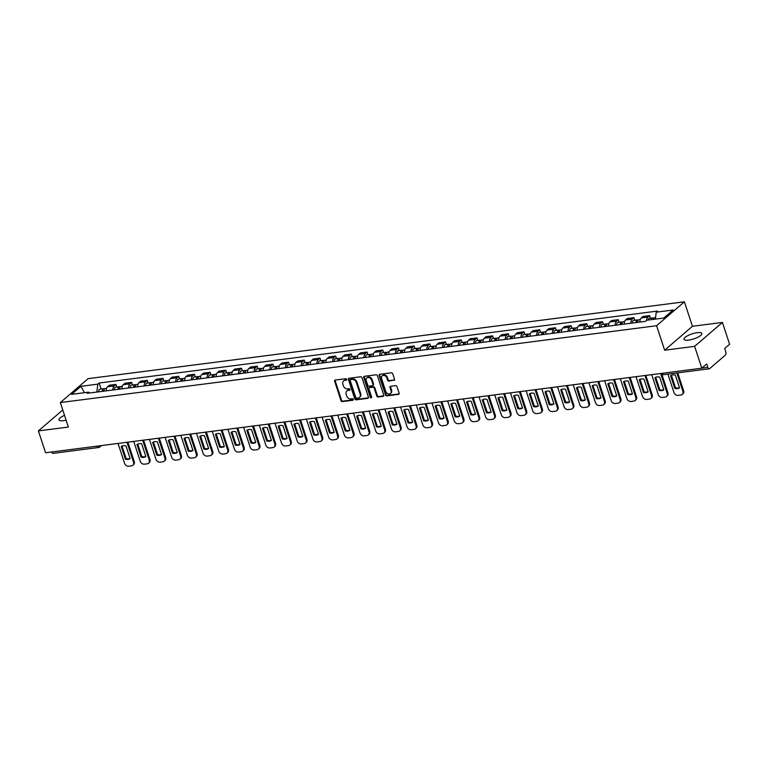 <?xml version="1.0" encoding="UTF-8"?>
<svg xmlns="http://www.w3.org/2000/svg" width="768" height="768" viewBox="0 0 768 768"><rect width="100%" height="100%" fill="white"/><g stroke="black" fill="none" stroke-linecap="round" stroke-linejoin="round"><path stroke-width="1.15" d="M346.685 379.363A0.826 0.653 -130.7 0 0 345.744 378.701L335.251 380.054A1.181 0.941 -130.7 0 0 334.618 381.254L341.002 400.656A1.181 0.941 -130.7 0 0 342.336 401.606L352.829 400.262A0.826 0.653 -130.7 0 0 352.339 398.746L350.976 398.928A3.782 3.005 -130.7 0 1 346.685 395.885L346.157 394.262A3.782 3.005 -130.7 0 1 346.848 390.989A3.782 3.005 -130.7 0 1 348.182 390.413L349.536 390.23A0.826 0.653 -130.7 0 0 349.037 388.723L347.683 388.896A3.782 3.005 -130.7 0 1 343.392 385.862L342.854 384.24A3.782 3.005 -130.7 0 1 343.546 380.966A3.782 3.005 -130.7 0 1 344.88 380.381L346.243 380.208A0.826 0.653 -130.7 0 0 346.685 379.363M697.258 332.659A9.398 2.65 -18.2 0 0 688.013 335.539A9.398 2.65 -18.2 0 0 684 339.331A9.398 2.65 -18.2 0 0 688.589 340.128A9.398 2.65 -18.2 0 0 697.834 337.248A9.398 2.65 -18.2 0 0 701.846 333.456A9.398 2.65 -18.2 0 0 697.258 332.659M64.541 415.373A9.398 2.65 -18.2 0 0 58.963 419.875A9.398 2.65 -18.2 0 0 63.552 420.672A9.398 2.65 -18.2 0 0 66.125 420.192M393.898 380.419A1.181 0.941 -130.7 0 0 394.531 379.21L392.736 373.766A1.181 0.941 -130.7 0 0 391.402 372.816L379.747 374.323A1.181 0.941 -130.7 0 0 379.114 375.523L385.488 394.925A1.181 0.941 -130.7 0 0 386.832 395.875L398.486 394.378A1.181 0.941 -130.7 0 0 399.12 393.168L396.96 386.592A1.181 0.941 -130.7 0 0 395.616 385.642L390.624 386.285A1.181 0.941 -130.7 0 0 389.99 387.494L391.066 390.749A3.168 2.506 -130.7 0 1 390.49 393.494A3.168 2.506 -130.7 0 1 385.786 391.43L381.581 378.662A3.168 2.506 -130.7 0 1 382.157 375.926A3.168 2.506 -130.7 0 1 386.87 377.981L387.562 380.112A1.181 0.941 -130.7 0 0 388.906 381.062L394.454 379.939A1.181 0.941 -130.7 0 0 394.531 379.92M656.592 325.728L664.637 350.218L694.627 346.349L701.808 368.198L45.581 452.774L38.4 430.915L68.381 427.056L60.336 402.566L656.592 325.728L684.384 301.795L88.128 378.634L60.336 402.566M362.026 377.722A1.181 0.941 -130.7 0 0 360.682 376.771L349.027 378.278A1.181 0.941 -130.7 0 0 348.394 379.478L354.778 398.88A1.181 0.941 -130.7 0 0 356.112 399.83L367.766 398.333A1.181 0.941 -130.7 0 0 368.4 397.133L362.026 377.722M364.387 376.301L376.042 374.794A1.181 0.941 -130.7 0 1 377.386 375.744L383.76 395.146A1.181 0.941 -130.7 0 1 383.126 396.355L378.144 396.998A1.181 0.941 -130.7 0 1 376.8 396.048L374.208 388.176A1.181 0.941 -130.7 0 0 372.874 387.226L369.562 387.658A1.181 0.941 -130.7 0 0 368.928 388.858L371.616 397.046A0.826 0.653 -130.7 0 1 370.234 397.229L363.754 377.501A1.181 0.941 -130.7 0 1 364.387 376.301M694.627 346.349L722.419 322.426L729.6 344.275L724.685 348.509L725.798 351.917A2.41 1.296 82.7 0 1 725.414 355.066L709.68 368.611A2.41 1.296 82.7 0 1 709.267 368.803L663.686 374.678A2.41 1.296 -97.3 0 1 662.285 373.296M722.419 322.426L692.429 326.285L684.384 301.795M701.808 368.198L706.723 363.965L707.846 367.373A2.41 1.296 82.7 0 0 709.267 368.803M101.472 445.565L99.888 446.938A2.41 1.91 -130.7 0 1 99.034 447.302A2.41 1.296 -97.3 0 1 98.621 447.494L53.04 453.37A2.41 1.296 -97.3 0 1 51.638 451.987M62.755 409.949L38.4 430.915M112.848 390A5.539 2.986 -97.3 0 1 114.24 385.862L107.597 386.717A5.539 2.986 82.7 0 0 106.214 390.854M107.597 386.717L109.296 385.258L115.939 384.403L116.794 387.005M114.24 385.862L115.939 384.403M132.49 384.979L131.635 382.378L124.992 383.232L123.293 384.691A5.539 2.986 82.7 0 0 121.91 388.829M128.544 387.974A5.539 2.986 -97.3 0 1 129.936 383.837L131.635 382.378M148.186 382.963L147.331 380.352L140.688 381.206L138.989 382.675A5.539 2.986 82.7 0 0 137.606 386.813M144.24 385.949A5.539 2.986 -97.3 0 1 145.632 381.811L147.331 380.352M163.882 380.938L163.027 378.336L156.384 379.19L154.685 380.65A5.539 2.986 82.7 0 0 153.302 384.787M159.936 383.933A5.539 2.986 -97.3 0 1 161.328 379.795L163.027 378.336M179.578 378.912L178.723 376.31L172.08 377.165L170.381 378.624A5.539 2.986 82.7 0 0 168.998 382.762M175.642 381.907A5.539 2.986 -97.3 0 1 177.024 377.77L178.723 376.31M195.274 376.886L194.419 374.285L187.776 375.139L186.077 376.598A5.539 2.986 82.7 0 0 184.694 380.736M191.338 379.882A5.539 2.986 -97.3 0 1 192.72 375.744L194.419 374.285M210.97 374.87L210.115 372.269L203.472 373.123L201.773 374.582A5.539 2.986 82.7 0 0 200.39 378.72M207.034 377.866A5.539 2.986 -97.3 0 1 208.416 373.728L210.115 372.269M226.666 372.845L225.811 370.243L219.168 371.098L217.469 372.557A5.539 2.986 82.7 0 0 216.086 376.694M222.73 375.84A5.539 2.986 -97.3 0 1 224.112 371.702L225.811 370.243M242.362 370.819L241.507 368.218L234.864 369.072L233.165 370.531A5.539 2.986 82.7 0 0 231.782 374.669M238.426 373.814A5.539 2.986 -97.3 0 1 239.808 369.677L241.507 368.218M258.058 368.803L257.203 366.192L250.56 367.056L248.861 368.515A5.539 2.986 82.7 0 0 247.478 372.653M254.122 371.789A5.539 2.986 -97.3 0 1 255.504 367.651L257.203 366.192M273.754 366.778L272.899 364.176L266.256 365.03L264.566 366.49A5.539 2.986 82.7 0 0 263.174 370.627M269.818 369.773A5.539 2.986 -97.3 0 1 271.2 365.635L272.899 364.176M289.45 364.752L288.595 362.15L281.952 363.005L280.262 364.464A5.539 2.986 82.7 0 0 278.87 368.602M285.514 367.747A5.539 2.986 -97.3 0 1 286.896 363.61L288.595 362.15M305.146 362.726L304.291 360.125L297.648 360.979L295.958 362.438A5.539 2.986 82.7 0 0 294.566 366.586M301.21 365.722A5.539 2.986 -97.3 0 1 302.592 361.584L304.291 360.125M320.842 360.71L319.987 358.109L313.344 358.963L311.654 360.422A5.539 2.986 82.7 0 0 310.262 364.56M316.906 363.706A5.539 2.986 -97.3 0 1 318.288 359.568L319.987 358.109M336.538 358.685L335.683 356.083L329.04 356.938L327.35 358.397A5.539 2.986 82.7 0 0 325.958 362.534M332.602 361.68A5.539 2.986 -97.3 0 1 333.984 357.542L335.683 356.083M352.234 356.659L351.379 354.058L344.736 354.912L343.046 356.371A5.539 2.986 82.7 0 0 341.654 360.509M348.298 359.654A5.539 2.986 -97.3 0 1 349.68 355.517L351.379 354.058M367.93 354.643L367.075 352.032L360.432 352.896L358.742 354.355A5.539 2.986 82.7 0 0 357.35 358.493M363.994 357.638A5.539 2.986 -97.3 0 1 365.376 353.491L367.075 352.032M383.626 352.618L382.771 350.016L376.128 350.87L374.438 352.33A5.539 2.986 82.7 0 0 373.046 356.467M379.69 355.613A5.539 2.986 -97.3 0 1 381.072 351.475L382.771 350.016M399.322 350.592L398.467 347.99L391.824 348.845L390.134 350.304A5.539 2.986 82.7 0 0 388.742 354.442M395.386 353.587A5.539 2.986 -97.3 0 1 396.768 349.45L398.467 347.99M415.018 348.576L414.163 345.965L407.52 346.819L405.83 348.288A5.539 2.986 82.7 0 0 404.438 352.426M411.082 351.562A5.539 2.986 -97.3 0 1 412.464 347.424L414.163 345.965M430.714 346.55L429.859 343.949L423.216 344.803L421.526 346.262A5.539 2.986 82.7 0 0 420.134 350.4M426.778 349.546A5.539 2.986 -97.3 0 1 428.16 345.408L429.859 343.949M446.41 344.525L445.555 341.923L438.912 342.778L437.222 344.237A5.539 2.986 82.7 0 0 435.83 348.374M442.474 347.52A5.539 2.986 -97.3 0 1 443.866 343.382L445.555 341.923M462.106 342.499L461.251 339.898L454.608 340.752L452.918 342.211A5.539 2.986 82.7 0 0 451.526 346.349M458.17 345.494A5.539 2.986 -97.3 0 1 459.562 341.357L461.251 339.898M477.802 340.483L476.947 337.882L470.304 338.736L468.614 340.195A5.539 2.986 82.7 0 0 467.222 344.333M473.866 343.478A5.539 2.986 -97.3 0 1 475.258 339.341L476.947 337.882M493.498 338.458L492.643 335.856L486 336.71L484.31 338.17A5.539 2.986 82.7 0 0 482.918 342.307M489.562 341.453A5.539 2.986 -97.3 0 1 490.954 337.315L492.643 335.856M509.194 336.432L508.339 333.83L501.696 334.685L500.006 336.144A5.539 2.986 82.7 0 0 498.614 340.282M505.258 339.427A5.539 2.986 -97.3 0 1 506.65 335.29L508.339 333.83M524.89 334.416L524.035 331.805L517.392 332.669L515.702 334.128A5.539 2.986 82.7 0 0 514.31 338.266M520.954 337.402A5.539 2.986 -97.3 0 1 522.346 333.264L524.035 331.805M540.586 332.39L539.731 329.789L533.098 330.643L531.398 332.102A5.539 2.986 82.7 0 0 530.006 336.24M536.65 335.386A5.539 2.986 -97.3 0 1 538.042 331.248L539.731 329.789M556.282 330.365L555.427 327.763L548.794 328.618L547.094 330.077A5.539 2.986 82.7 0 0 545.702 334.214M552.346 333.36A5.539 2.986 -97.3 0 1 553.738 329.222L555.427 327.763M571.978 328.339L571.123 325.738L564.49 326.592L562.79 328.051A5.539 2.986 82.7 0 0 561.398 332.198M568.042 331.334A5.539 2.986 -97.3 0 1 569.434 327.197L571.123 325.738M587.674 326.323L586.819 323.722L580.186 324.576L578.486 326.035A5.539 2.986 82.7 0 0 577.094 330.173M583.738 329.318A5.539 2.986 -97.3 0 1 585.13 325.181L586.819 323.722M603.379 324.298L602.515 321.696L595.882 322.55L594.182 324.01A5.539 2.986 82.7 0 0 592.79 328.147M599.434 327.293A5.539 2.986 -97.3 0 1 600.826 323.155L602.515 321.696M619.075 322.272L618.211 319.67L611.578 320.525L609.878 321.984A5.539 2.986 82.7 0 0 608.486 326.122M615.13 325.267A5.539 2.986 -97.3 0 1 616.522 321.13L618.211 319.67M634.771 320.256L633.907 317.645L627.274 318.509L625.574 319.968A5.539 2.986 82.7 0 0 624.182 324.106M630.826 323.251A5.539 2.986 -97.3 0 1 632.218 319.104L633.907 317.645M650.467 318.23L649.603 315.629L642.97 316.483L641.27 317.942A5.539 2.986 82.7 0 0 639.878 322.08M646.55 320.515A5.539 2.986 -97.3 0 1 647.914 317.088L649.603 315.629M89.664 392.986L88.474 392.179L71.568 394.358L80.909 386.323L97.814 384.144L96.835 392.064M655.382 319.123L656.237 312.182L657.542 311.059L99.12 383.021L97.814 384.144M656.237 312.182L673.142 310.003L663.802 318.038L646.896 320.218L645.59 321.341L87.168 393.312L88.474 392.179M664.637 350.218L692.429 326.285M101.098 389.03L99.12 383.021M80.909 386.323L84.49 392.698M346.714 379.738L345.437 379.91A3.782 3.005 -130.7 0 0 344.102 380.486L343.546 380.966M346.848 390.989L347.395 390.509A3.782 3.005 -130.7 0 1 348.739 389.933L350.016 389.77M335.174 380.064A1.181 0.941 -130.7 0 0 335.174 380.784L341.549 400.186A1.181 0.941 -130.7 0 0 342.893 401.136L353.309 399.792M348.95 378.288A1.181 0.941 -130.7 0 0 348.95 379.008L355.334 398.41A1.181 0.941 -130.7 0 0 356.669 399.36L368.323 397.853A1.181 0.941 -130.7 0 0 368.4 397.843M350.611 379.651A0.826 0.653 -130.7 0 0 350.17 380.486L355.766 397.517A0.826 0.653 -130.7 0 0 356.707 398.189L358.138 398.006A3.782 3.005 -130.7 0 0 359.472 397.421A3.782 3.005 -130.7 0 0 360.163 394.147L356.333 382.502A3.782 3.005 -130.7 0 0 352.042 379.459L350.611 379.651L351.168 379.171A0.826 0.653 -130.7 0 0 350.707 379.565M359.472 397.421L360.029 396.941A3.782 3.005 -130.7 0 0 360.72 393.667L360.163 394.147M351.168 379.171L352.598 378.979A3.782 3.005 -130.7 0 1 356.89 382.022L360.72 393.667M369.139 387.84L369.696 387.36A1.181 0.941 -130.7 0 1 370.118 387.178L373.421 386.746A1.181 0.941 -130.7 0 1 374.765 387.696L377.357 395.568A1.181 0.941 -130.7 0 0 378.701 396.518L383.683 395.875A1.181 0.941 -130.7 0 0 383.76 395.866M364.31 376.31A1.181 0.941 -130.7 0 0 364.31 377.021L370.79 396.749A0.826 0.653 -130.7 0 0 371.654 397.421M371.53 380.016A3.168 2.506 -130.7 0 0 366.816 377.952A3.168 2.506 -130.7 0 0 366.24 380.698L367.718 385.19A1.181 0.941 -130.7 0 0 369.062 386.141L372.374 385.718A1.181 0.941 -130.7 0 0 373.008 384.509L371.53 380.016L372.086 379.536A3.168 2.506 -130.7 0 0 367.373 377.482L366.816 377.952M372.787 385.536L373.344 385.056A1.181 0.941 -130.7 0 0 373.565 384.038L373.008 384.509M372.086 379.536L373.565 384.038M382.157 375.926L382.714 375.446A3.168 2.506 -130.7 0 1 387.418 377.501L388.118 379.632A1.181 0.941 -130.7 0 0 389.462 380.582L394.454 379.939M390.49 393.494L391.046 393.014A3.168 2.506 -130.7 0 0 391.622 390.278L391.066 390.749M390.547 386.304A1.181 0.941 -130.7 0 0 390.547 387.014L391.622 390.278M379.661 374.333A1.181 0.941 -130.7 0 0 379.67 375.043L386.045 394.445A1.181 0.941 -130.7 0 0 387.389 395.395L399.043 393.898A1.181 0.941 -130.7 0 0 399.12 393.878M104.006 391.142A3.014 1.622 -97.3 0 1 105.274 388.493L106.598 388.32M121.248 446.506L125.434 459.226A7.526 5.971 -130.7 0 0 130.157 458.621L125.981 445.901A7.526 5.971 -130.7 0 0 121.248 446.506M118.042 443.434L124.57 463.296A3.619 2.87 -130.7 0 0 128.669 466.205L131.587 465.83A3.619 2.87 -130.7 0 0 132.864 465.274A3.619 2.87 -130.7 0 0 133.526 462.144L126.989 442.282M103.162 391.248A1.45 0.778 -97.3 0 1 103.766 390.259A1.45 0.778 -97.3 0 1 104.045 390.317M102.288 391.363A3.014 1.622 -97.3 0 1 103.565 388.714A3.014 1.622 -97.3 0 1 104.477 389.05M98.669 391.824A3.014 1.622 -97.3 0 1 99.936 389.174L103.565 388.714M122.035 446.083L126.154 458.602A7.526 5.971 -130.7 0 0 130.099 458.419M127.882 442.166L134.246 461.52A3.619 2.87 49.3 0 1 133.584 464.65L132.864 465.274M126.154 458.602L125.434 459.226M119.702 389.117A3.014 1.622 -97.3 0 1 120.97 386.467L122.294 386.294M136.944 444.48L141.13 457.2A7.526 5.971 -130.7 0 0 145.853 456.595L141.677 443.875A7.526 5.971 -130.7 0 0 136.944 444.48M133.738 441.408L140.266 461.27A3.619 2.87 -130.7 0 0 144.365 464.179L147.283 463.805A3.619 2.87 -130.7 0 0 148.56 463.248A3.619 2.87 -130.7 0 0 149.222 460.118L142.685 440.256M118.858 389.222A1.45 0.778 -97.3 0 1 119.462 388.243A1.45 0.778 -97.3 0 1 119.741 388.291M117.984 389.338A3.014 1.622 -97.3 0 1 119.261 386.688A3.014 1.622 -97.3 0 1 120.173 387.034M114.365 389.808A3.014 1.622 -97.3 0 1 115.632 387.149L119.261 386.688M137.731 444.058L141.85 456.586A7.526 5.971 -130.7 0 0 145.795 456.403M143.578 440.141L149.942 459.494A3.619 2.87 49.3 0 1 149.28 462.624L148.56 463.248M141.85 456.586L141.13 457.2M135.398 387.091A3.014 1.622 -97.3 0 1 136.666 384.442L137.99 384.269M152.64 442.464L156.826 455.184A7.526 5.971 -130.7 0 0 161.558 454.57L157.373 441.85A7.526 5.971 -130.7 0 0 152.64 442.464M149.434 439.392L155.962 459.254A3.619 2.87 -130.7 0 0 160.061 462.154L162.979 461.779A3.619 2.87 -130.7 0 0 164.256 461.222A3.619 2.87 -130.7 0 0 164.918 458.093L158.381 438.23M134.554 387.206A1.45 0.778 -97.3 0 1 135.158 386.218A1.45 0.778 -97.3 0 1 135.437 386.275M133.68 387.312A3.014 1.622 -97.3 0 1 134.957 384.662A3.014 1.622 -97.3 0 1 135.869 385.008M130.061 387.782A3.014 1.622 -97.3 0 1 131.328 385.133L134.957 384.662M153.427 442.032L157.546 454.56A7.526 5.971 -130.7 0 0 161.491 454.378M159.274 438.115L165.638 457.478A3.619 2.87 49.3 0 1 164.976 460.598L164.256 461.222M157.546 454.56L156.826 455.184M151.094 385.075A3.014 1.622 -97.3 0 1 152.362 382.416L153.686 382.253M168.336 440.438L172.522 453.158A7.526 5.971 -130.7 0 0 177.254 452.544L173.069 439.834A7.526 5.971 -130.7 0 0 168.336 440.438M165.13 437.366L171.658 457.229A3.619 2.87 -130.7 0 0 175.757 460.138L178.675 459.754A3.619 2.87 -130.7 0 0 179.952 459.206A3.619 2.87 -130.7 0 0 180.614 456.077L174.077 436.214M150.25 385.181A1.45 0.778 -97.3 0 1 150.854 384.192A1.45 0.778 -97.3 0 1 151.133 384.25M149.386 385.286A3.014 1.622 -97.3 0 1 150.653 382.637A3.014 1.622 -97.3 0 1 151.565 382.982M145.757 385.757A3.014 1.622 -97.3 0 1 147.024 383.107L150.653 382.637M169.123 440.016L173.242 452.534A7.526 5.971 -130.7 0 0 177.187 452.352M174.97 436.099L181.334 455.453A3.619 2.87 49.3 0 1 180.672 458.582L179.952 459.206M173.242 452.534L172.522 453.158M166.79 383.05A3.014 1.622 -97.3 0 1 168.058 380.4L169.382 380.227M184.032 438.413L188.218 451.133A7.526 5.971 -130.7 0 0 192.95 450.528L188.765 437.808A7.526 5.971 -130.7 0 0 184.032 438.413M180.826 435.341L187.354 455.203A3.619 2.87 -130.7 0 0 191.453 458.112L194.371 457.738A3.619 2.87 -130.7 0 0 195.648 457.181A3.619 2.87 -130.7 0 0 196.31 454.051L189.773 434.189M165.946 383.155A1.45 0.778 -97.3 0 1 166.55 382.176A1.45 0.778 -97.3 0 1 166.829 382.224M165.082 383.27A3.014 1.622 -97.3 0 1 166.349 380.621A3.014 1.622 -97.3 0 1 167.261 380.966M161.453 383.731A3.014 1.622 -97.3 0 1 162.72 381.082L166.349 380.621M184.819 437.99L188.938 450.509A7.526 5.971 -130.7 0 0 192.883 450.326M190.666 434.074L197.03 453.427A3.619 2.87 49.3 0 1 196.368 456.557L195.648 457.181M188.938 450.509L188.218 451.133M182.486 381.024A3.014 1.622 -97.3 0 1 183.754 378.374L185.078 378.202M199.728 436.397L203.914 449.117A7.526 5.971 -130.7 0 0 208.646 448.502L204.461 435.782A7.526 5.971 -130.7 0 0 199.728 436.397M196.522 433.315L203.05 453.187A3.619 2.87 -130.7 0 0 207.149 456.086L210.067 455.712A3.619 2.87 -130.7 0 0 211.344 455.155A3.619 2.87 -130.7 0 0 212.006 452.026L205.469 432.163M181.642 381.13A1.45 0.778 -97.3 0 1 182.246 380.15A1.45 0.778 -97.3 0 1 182.525 380.208M180.778 381.245A3.014 1.622 -97.3 0 1 182.045 378.595A3.014 1.622 -97.3 0 1 182.957 378.941M177.149 381.715A3.014 1.622 -97.3 0 1 178.426 379.066L182.045 378.595M200.515 435.965L204.634 448.493A7.526 5.971 -130.7 0 0 208.579 448.31M206.362 432.048L212.726 451.411A3.619 2.87 49.3 0 1 212.064 454.531L211.344 455.155M204.634 448.493L203.914 449.117M198.182 378.998A3.014 1.622 -97.3 0 1 199.45 376.349L200.774 376.186M215.424 434.371L219.61 447.091A7.526 5.971 -130.7 0 0 224.342 446.477L220.157 433.757A7.526 5.971 -130.7 0 0 215.424 434.371M212.218 431.299L218.746 451.162A3.619 2.87 -130.7 0 0 222.845 454.061L225.763 453.686A3.619 2.87 -130.7 0 0 227.04 453.13A3.619 2.87 -130.7 0 0 227.702 450.01L221.165 430.138M197.338 379.114A1.45 0.778 -97.3 0 1 197.942 378.125A1.45 0.778 -97.3 0 1 198.221 378.182M196.474 379.219A3.014 1.622 -97.3 0 1 197.741 376.57A3.014 1.622 -97.3 0 1 198.653 376.915M192.845 379.69A3.014 1.622 -97.3 0 1 194.122 377.04L197.741 376.57M216.211 433.939L220.33 446.467A7.526 5.971 -130.7 0 0 224.275 446.285M222.058 430.032L228.422 449.386A3.619 2.87 49.3 0 1 227.76 452.515L227.04 453.13M220.33 446.467L219.61 447.091M213.878 376.982A3.014 1.622 -97.3 0 1 215.146 374.333L216.47 374.16M231.12 432.346L235.306 445.066A7.526 5.971 -130.7 0 0 240.038 444.461L235.853 431.741A7.526 5.971 -130.7 0 0 231.12 432.346M227.914 429.274L234.442 449.136A3.619 2.87 -130.7 0 0 238.541 452.045L241.459 451.67A3.619 2.87 -130.7 0 0 242.736 451.114A3.619 2.87 -130.7 0 0 243.398 447.984L236.87 428.122M213.034 377.088A1.45 0.778 -97.3 0 1 213.638 376.099A1.45 0.778 -97.3 0 1 213.917 376.157M212.17 377.203A3.014 1.622 -97.3 0 1 213.437 374.554A3.014 1.622 -97.3 0 1 214.349 374.899M208.541 377.664A3.014 1.622 -97.3 0 1 209.818 375.014L213.437 374.554M231.907 431.923L236.026 444.442A7.526 5.971 -130.7 0 0 239.971 444.259M237.754 428.006L244.118 447.36A3.619 2.87 49.3 0 1 243.456 450.49L242.736 451.114M236.026 444.442L235.306 445.066M229.574 374.957A3.014 1.622 -97.3 0 1 230.842 372.307L232.176 372.134M246.816 430.32L251.002 443.04A7.526 5.971 -130.7 0 0 255.734 442.435L251.549 429.715A7.526 5.971 -130.7 0 0 246.816 430.32M243.61 427.248L250.138 447.11A3.619 2.87 -130.7 0 0 254.237 450.019L257.155 449.645A3.619 2.87 -130.7 0 0 258.432 449.088A3.619 2.87 -130.7 0 0 259.094 445.958L252.566 426.096M228.73 375.062A1.45 0.778 -97.3 0 1 229.334 374.083A1.45 0.778 -97.3 0 1 229.613 374.141M227.866 375.178A3.014 1.622 -97.3 0 1 229.133 372.528A3.014 1.622 -97.3 0 1 230.045 372.874M224.237 375.648A3.014 1.622 -97.3 0 1 225.514 372.998L229.133 372.528M247.603 429.898L251.722 442.426A7.526 5.971 -130.7 0 0 255.667 442.243M253.45 425.981L259.814 445.334A3.619 2.87 49.3 0 1 259.152 448.464L258.432 449.088M251.722 442.426L251.002 443.04M245.27 372.931A3.014 1.622 -97.3 0 1 246.538 370.282L247.872 370.109M262.512 428.304L266.698 441.024A7.526 5.971 -130.7 0 0 271.43 440.41L267.245 427.69A7.526 5.971 -130.7 0 0 262.512 428.304M259.306 425.232L265.834 445.094A3.619 2.87 -130.7 0 0 269.933 447.994L272.851 447.619A3.619 2.87 -130.7 0 0 274.128 447.062A3.619 2.87 -130.7 0 0 274.79 443.933L268.262 424.07M244.426 373.046A1.45 0.778 -97.3 0 1 245.03 372.058A1.45 0.778 -97.3 0 1 245.309 372.115M243.562 373.152A3.014 1.622 -97.3 0 1 244.829 370.502A3.014 1.622 -97.3 0 1 245.741 370.848M239.933 373.622A3.014 1.622 -97.3 0 1 241.21 370.973L244.829 370.502M263.299 427.872L267.418 440.4A7.526 5.971 -130.7 0 0 271.363 440.218M269.146 423.955L275.51 443.318A3.619 2.87 49.3 0 1 274.848 446.448L274.128 447.062M267.418 440.4L266.698 441.024M260.966 370.915A3.014 1.622 -97.3 0 1 262.234 368.266L263.568 368.093M278.208 426.278L282.394 438.998A7.526 5.971 -130.7 0 0 287.126 438.394L282.941 425.674A7.526 5.971 -130.7 0 0 278.208 426.278M275.002 423.206L281.53 443.069A3.619 2.87 -130.7 0 0 285.629 445.978L288.547 445.594A3.619 2.87 -130.7 0 0 289.824 445.046A3.619 2.87 -130.7 0 0 290.486 441.917L283.958 422.054M260.122 371.021A1.45 0.778 -97.3 0 1 260.726 370.032A1.45 0.778 -97.3 0 1 261.005 370.09M259.258 371.136A3.014 1.622 -97.3 0 1 260.525 368.477A3.014 1.622 -97.3 0 1 261.437 368.822M255.629 371.597A3.014 1.622 -97.3 0 1 256.906 368.947L260.525 368.477M278.995 425.856L283.114 438.374A7.526 5.971 -130.7 0 0 287.059 438.192M284.842 421.939L291.206 441.293A3.619 2.87 49.3 0 1 290.544 444.422L289.824 445.046M283.114 438.374L282.394 438.998M276.662 368.89A3.014 1.622 -97.3 0 1 277.93 366.24L279.264 366.067M293.904 424.253L298.09 436.973A7.526 5.971 -130.7 0 0 302.822 436.368L298.637 423.648A7.526 5.971 -130.7 0 0 293.904 424.253M290.698 421.181L297.226 441.043A3.619 2.87 -130.7 0 0 301.325 443.952L304.243 443.578A3.619 2.87 -130.7 0 0 305.52 443.021A3.619 2.87 -130.7 0 0 306.182 439.891L299.654 420.029M275.818 368.995A1.45 0.778 -97.3 0 1 276.422 368.016A1.45 0.778 -97.3 0 1 276.701 368.064M274.954 369.11A3.014 1.622 -97.3 0 1 276.221 366.461A3.014 1.622 -97.3 0 1 277.133 366.806M271.325 369.571A3.014 1.622 -97.3 0 1 272.602 366.922L276.221 366.461M294.691 423.83L298.81 436.349A7.526 5.971 -130.7 0 0 302.755 436.166M300.538 419.914L306.902 439.267A3.619 2.87 49.3 0 1 306.24 442.397L305.52 443.021M298.81 436.349L298.09 436.973M292.358 366.864A3.014 1.622 -97.3 0 1 293.626 364.214L294.96 364.042M309.61 422.237L313.786 434.957A7.526 5.971 -130.7 0 0 318.518 434.342L314.333 421.622A7.526 5.971 -130.7 0 0 309.61 422.237M306.394 419.155L312.922 439.027A3.619 2.87 -130.7 0 0 317.021 441.926L319.939 441.552A3.619 2.87 -130.7 0 0 321.216 440.995A3.619 2.87 -130.7 0 0 321.878 437.866L315.35 418.003M291.514 366.97A1.45 0.778 -97.3 0 1 292.118 365.99A1.45 0.778 -97.3 0 1 292.397 366.048M290.65 367.085A3.014 1.622 -97.3 0 1 291.917 364.435A3.014 1.622 -97.3 0 1 292.829 364.781M287.021 367.555A3.014 1.622 -97.3 0 1 288.298 364.906L291.917 364.435M310.387 421.805L314.506 434.333A7.526 5.971 -130.7 0 0 318.451 434.15M316.234 417.888L322.598 437.251A3.619 2.87 49.3 0 1 321.936 440.371L321.216 440.995M314.506 434.333L313.786 434.957M308.054 364.838A3.014 1.622 -97.3 0 1 309.322 362.189L310.656 362.026M325.306 420.211L329.482 432.931A7.526 5.971 -130.7 0 0 334.214 432.317L330.029 419.597A7.526 5.971 -130.7 0 0 325.306 420.211M322.09 417.139L328.618 437.002A3.619 2.87 -130.7 0 0 332.717 439.91L335.635 439.526A3.619 2.87 -130.7 0 0 336.912 438.979A3.619 2.87 -130.7 0 0 337.574 435.85L331.046 415.987M307.21 364.954A1.45 0.778 -97.3 0 1 307.814 363.965A1.45 0.778 -97.3 0 1 308.093 364.022M306.346 365.059A3.014 1.622 -97.3 0 1 307.613 362.41A3.014 1.622 -97.3 0 1 308.525 362.755M302.717 365.53A3.014 1.622 -97.3 0 1 303.994 362.88L307.613 362.41M326.083 419.789L330.202 432.307A7.526 5.971 -130.7 0 0 334.147 432.125M331.93 415.872L338.294 435.226A3.619 2.87 49.3 0 1 337.632 438.355L336.912 438.979M330.202 432.307L329.482 432.931M323.75 362.822A3.014 1.622 -97.3 0 1 325.018 360.173L326.352 360M341.002 418.186L345.178 430.906A7.526 5.971 -130.7 0 0 349.91 430.301L345.725 417.581A7.526 5.971 -130.7 0 0 341.002 418.186M337.786 415.114L344.314 434.976A3.619 2.87 -130.7 0 0 348.413 437.885L351.331 437.51A3.619 2.87 -130.7 0 0 352.608 436.954A3.619 2.87 -130.7 0 0 353.27 433.824L346.742 413.962M322.906 362.928A1.45 0.778 -97.3 0 1 323.51 361.939A1.45 0.778 -97.3 0 1 323.789 361.997M322.042 363.043A3.014 1.622 -97.3 0 1 323.309 360.394A3.014 1.622 -97.3 0 1 324.221 360.739M318.413 363.504A3.014 1.622 -97.3 0 1 319.69 360.854L323.309 360.394M341.789 417.763L345.898 430.282A7.526 5.971 -130.7 0 0 349.843 430.099M347.626 413.846L353.99 433.2A3.619 2.87 49.3 0 1 353.328 436.33L352.608 436.954M345.898 430.282L345.178 430.906M339.446 360.797A3.014 1.622 -97.3 0 1 340.714 358.147L342.048 357.974M356.698 416.17L360.874 428.88A7.526 5.971 -130.7 0 0 365.606 428.275L361.421 415.555A7.526 5.971 -130.7 0 0 356.698 416.17M353.482 413.088L360.01 432.95A3.619 2.87 -130.7 0 0 364.109 435.859L367.027 435.485A3.619 2.87 -130.7 0 0 368.304 434.928A3.619 2.87 -130.7 0 0 368.966 431.798L362.438 411.936M338.602 360.902A1.45 0.778 -97.3 0 1 339.206 359.923A1.45 0.778 -97.3 0 1 339.485 359.981M337.738 361.018A3.014 1.622 -97.3 0 1 339.005 358.368A3.014 1.622 -97.3 0 1 339.917 358.714M334.109 361.488A3.014 1.622 -97.3 0 1 335.386 358.838L339.005 358.368M357.485 415.738L361.594 428.266A7.526 5.971 -130.7 0 0 365.539 428.083M363.322 411.821L369.686 431.174A3.619 2.87 49.3 0 1 369.024 434.304L368.304 434.928M361.594 428.266L360.874 428.88M355.142 358.771A3.014 1.622 -97.3 0 1 356.41 356.122L357.744 355.949M372.394 414.144L376.57 426.864A7.526 5.971 -130.7 0 0 381.302 426.25L377.117 413.53A7.526 5.971 -130.7 0 0 372.394 414.144M369.178 411.072L375.706 430.934A3.619 2.87 -130.7 0 0 379.805 433.834L382.723 433.459A3.619 2.87 -130.7 0 0 384 432.902A3.619 2.87 -130.7 0 0 384.662 429.782L378.134 409.91M354.298 358.886A1.45 0.778 -97.3 0 1 354.902 357.898A1.45 0.778 -97.3 0 1 355.181 357.955M353.434 358.992A3.014 1.622 -97.3 0 1 354.701 356.342A3.014 1.622 -97.3 0 1 355.613 356.688M349.805 359.462A3.014 1.622 -97.3 0 1 351.082 356.813L354.701 356.342M373.181 413.712L377.29 426.24A7.526 5.971 -130.7 0 0 381.235 426.058M379.018 409.805L385.382 429.158A3.619 2.87 49.3 0 1 384.72 432.288L384 432.902M377.29 426.24L376.57 426.864M370.838 356.755A3.014 1.622 -97.3 0 1 372.106 354.106L373.44 353.933M388.09 412.118L392.266 424.838A7.526 5.971 -130.7 0 0 396.998 424.234L392.813 411.514A7.526 5.971 -130.7 0 0 388.09 412.118M384.874 409.046L391.402 428.909A3.619 2.87 -130.7 0 0 395.501 431.818L398.419 431.443A3.619 2.87 -130.7 0 0 399.696 430.886A3.619 2.87 -130.7 0 0 400.358 427.757L393.83 407.894M369.994 356.861A1.45 0.778 -97.3 0 1 370.598 355.872A1.45 0.778 -97.3 0 1 370.877 355.93M369.13 356.976A3.014 1.622 -97.3 0 1 370.397 354.326A3.014 1.622 -97.3 0 1 371.309 354.662M365.51 357.437A3.014 1.622 -97.3 0 1 366.778 354.787L370.397 354.326M388.877 411.696L392.995 424.214A7.526 5.971 -130.7 0 0 396.931 424.032M394.714 407.779L401.078 427.133A3.619 2.87 49.3 0 1 400.426 430.262L399.696 430.886M392.995 424.214L392.266 424.838M386.534 354.73A3.014 1.622 -97.3 0 1 387.802 352.08L389.136 351.907M403.786 410.093L407.962 422.813A7.526 5.971 -130.7 0 0 412.694 422.208L408.509 409.488A7.526 5.971 -130.7 0 0 403.786 410.093M400.57 407.021L407.098 426.883A3.619 2.87 -130.7 0 0 411.197 429.792L414.115 429.418A3.619 2.87 -130.7 0 0 415.392 428.861A3.619 2.87 -130.7 0 0 416.054 425.731L409.526 405.869M385.69 354.835A1.45 0.778 -97.3 0 1 386.294 353.856A1.45 0.778 -97.3 0 1 386.573 353.904M384.826 354.95A3.014 1.622 -97.3 0 1 386.093 352.301A3.014 1.622 -97.3 0 1 387.005 352.646M381.206 355.421A3.014 1.622 -97.3 0 1 382.474 352.762L386.093 352.301M404.573 409.67L408.691 422.198A7.526 5.971 -130.7 0 0 412.627 422.016M410.41 405.754L416.774 425.107A3.619 2.87 49.3 0 1 416.122 428.237L415.392 428.861M408.691 422.198L407.962 422.813M402.23 352.704A3.014 1.622 -97.3 0 1 403.498 350.054L404.832 349.882M419.482 408.077L423.658 420.797A7.526 5.971 -130.7 0 0 428.39 420.182L424.205 407.462A7.526 5.971 -130.7 0 0 419.482 408.077M416.266 405.005L422.794 424.867A3.619 2.87 -130.7 0 0 426.902 427.766L429.811 427.392A3.619 2.87 -130.7 0 0 431.088 426.835A3.619 2.87 -130.7 0 0 431.75 423.706L425.222 403.843M401.386 352.819A1.45 0.778 -97.3 0 1 401.99 351.83A1.45 0.778 -97.3 0 1 402.269 351.888M400.522 352.925A3.014 1.622 -97.3 0 1 401.789 350.275A3.014 1.622 -97.3 0 1 402.701 350.621M396.902 353.395A3.014 1.622 -97.3 0 1 398.17 350.746L401.789 350.275M420.269 407.645L424.387 420.173A7.526 5.971 -130.7 0 0 428.323 419.99M426.106 403.728L432.47 423.091A3.619 2.87 49.3 0 1 431.818 426.211L431.088 426.835M424.387 420.173L423.658 420.797M417.926 350.688A3.014 1.622 -97.3 0 1 419.194 348.029L420.528 347.866M435.178 406.051L439.354 418.771A7.526 5.971 -130.7 0 0 444.086 418.157L439.901 405.446A7.526 5.971 -130.7 0 0 435.178 406.051M431.962 402.979L438.49 422.842A3.619 2.87 -130.7 0 0 442.598 425.75L445.507 425.366A3.619 2.87 -130.7 0 0 446.784 424.819A3.619 2.87 -130.7 0 0 447.446 421.69L440.918 401.827M417.082 350.794A1.45 0.778 -97.3 0 1 417.686 349.805A1.45 0.778 -97.3 0 1 417.965 349.862M416.218 350.899A3.014 1.622 -97.3 0 1 417.485 348.25A3.014 1.622 -97.3 0 1 418.397 348.595M412.598 351.37A3.014 1.622 -97.3 0 1 413.866 348.72L417.485 348.25M435.965 405.629L440.083 418.147A7.526 5.971 -130.7 0 0 444.019 417.965M441.802 401.712L448.166 421.066A3.619 2.87 49.3 0 1 447.514 424.195L446.784 424.819M440.083 418.147L439.354 418.771M433.622 348.662A3.014 1.622 -97.3 0 1 434.89 346.013L436.224 345.84M450.874 404.026L455.05 416.746A7.526 5.971 -130.7 0 0 459.782 416.141L455.597 403.421A7.526 5.971 -130.7 0 0 450.874 404.026M447.658 400.954L454.186 420.816A3.619 2.87 -130.7 0 0 458.294 423.725L461.213 423.35A3.619 2.87 -130.7 0 0 462.48 422.794A3.619 2.87 -130.7 0 0 463.142 419.664L456.614 399.802M432.778 348.768A1.45 0.778 -97.3 0 1 433.382 347.789A1.45 0.778 -97.3 0 1 433.661 347.837M431.914 348.883A3.014 1.622 -97.3 0 1 433.181 346.234A3.014 1.622 -97.3 0 1 434.093 346.579M428.294 349.344A3.014 1.622 -97.3 0 1 429.562 346.694L433.181 346.234M451.661 403.603L455.779 416.122A7.526 5.971 -130.7 0 0 459.715 415.939M457.498 399.686L463.862 419.04A3.619 2.87 49.3 0 1 463.21 422.17L462.48 422.794M455.779 416.122L455.05 416.746M449.318 346.637A3.014 1.622 -97.3 0 1 450.586 343.987L451.92 343.814M466.57 402.01L470.746 414.73A7.526 5.971 -130.7 0 0 475.478 414.115L471.293 401.395A7.526 5.971 -130.7 0 0 466.57 402.01M463.354 398.928L469.882 418.8A3.619 2.87 -130.7 0 0 473.99 421.699L476.909 421.325A3.619 2.87 -130.7 0 0 478.176 420.768A3.619 2.87 -130.7 0 0 478.838 417.638L472.31 397.776M448.474 346.742A1.45 0.778 -97.3 0 1 449.078 345.763A1.45 0.778 -97.3 0 1 449.357 345.821M447.61 346.858A3.014 1.622 -97.3 0 1 448.877 344.208A3.014 1.622 -97.3 0 1 449.789 344.554M443.99 347.328A3.014 1.622 -97.3 0 1 445.258 344.678L448.877 344.208M467.357 401.578L471.475 414.106A7.526 5.971 -130.7 0 0 475.411 413.923M473.194 397.661L479.558 417.024A3.619 2.87 49.3 0 1 478.906 420.144L478.176 420.768M471.475 414.106L470.746 414.73M465.014 344.611A3.014 1.622 -97.3 0 1 466.282 341.962L467.616 341.798M482.266 399.984L486.442 412.704A7.526 5.971 -130.7 0 0 491.174 412.09L486.989 399.37A7.526 5.971 -130.7 0 0 482.266 399.984M479.05 396.912L485.578 416.774A3.619 2.87 -130.7 0 0 489.686 419.674L492.605 419.299A3.619 2.87 -130.7 0 0 493.872 418.742A3.619 2.87 -130.7 0 0 494.534 415.622L488.006 395.76M464.17 344.726A1.45 0.778 -97.3 0 1 464.774 343.738A1.45 0.778 -97.3 0 1 465.062 343.795M463.306 344.832A3.014 1.622 -97.3 0 1 464.573 342.182A3.014 1.622 -97.3 0 1 465.485 342.528M459.686 345.302A3.014 1.622 -97.3 0 1 460.954 342.653L464.573 342.182M483.053 399.552L487.171 412.08A7.526 5.971 -130.7 0 0 491.107 411.898M488.899 395.645L495.254 414.998A3.619 2.87 49.3 0 1 494.602 418.128L493.872 418.742M487.171 412.08L486.442 412.704M480.71 342.595A3.014 1.622 -97.3 0 1 481.978 339.946L483.312 339.773M497.962 397.958L502.138 410.678A7.526 5.971 -130.7 0 0 506.87 410.074L502.685 397.354A7.526 5.971 -130.7 0 0 497.962 397.958M494.746 394.886L501.274 414.749A3.619 2.87 -130.7 0 0 505.382 417.658L508.301 417.283A3.619 2.87 -130.7 0 0 509.568 416.726A3.619 2.87 -130.7 0 0 510.23 413.597L503.702 393.734M479.866 342.701A1.45 0.778 -97.3 0 1 480.47 341.712A1.45 0.778 -97.3 0 1 480.758 341.77M479.002 342.816A3.014 1.622 -97.3 0 1 480.269 340.166A3.014 1.622 -97.3 0 1 481.181 340.512M475.382 343.277A3.014 1.622 -97.3 0 1 476.65 340.627L480.269 340.166M498.749 397.536L502.867 410.054A7.526 5.971 -130.7 0 0 506.803 409.872M504.595 393.619L510.95 412.973A3.619 2.87 49.3 0 1 510.298 416.102L509.568 416.726M502.867 410.054L502.138 410.678M496.406 340.57A3.014 1.622 -97.3 0 1 497.674 337.92L499.008 337.747M513.658 395.942L517.834 408.653A7.526 5.971 -130.7 0 0 522.566 408.048L518.381 395.328A7.526 5.971 -130.7 0 0 513.658 395.942M510.442 392.861L516.97 412.723A3.619 2.87 -130.7 0 0 521.078 415.632L523.997 415.258A3.619 2.87 -130.7 0 0 525.264 414.701A3.619 2.87 -130.7 0 0 525.926 411.571L519.398 391.709M495.562 340.675A1.45 0.778 -97.3 0 1 496.166 339.696A1.45 0.778 -97.3 0 1 496.454 339.754M494.698 340.79A3.014 1.622 -97.3 0 1 495.965 338.141A3.014 1.622 -97.3 0 1 496.877 338.486M491.078 341.261A3.014 1.622 -97.3 0 1 492.346 338.611L495.965 338.141M514.445 395.51L518.563 408.038A7.526 5.971 -130.7 0 0 522.499 407.856M520.291 391.594L526.646 410.947A3.619 2.87 49.3 0 1 525.994 414.077L525.264 414.701M518.563 408.038L517.834 408.653M512.102 338.544A3.014 1.622 -97.3 0 1 513.37 335.894L514.704 335.722M529.354 393.917L533.53 406.637A7.526 5.971 -130.7 0 0 538.262 406.022L534.077 393.302A7.526 5.971 -130.7 0 0 529.354 393.917M526.138 390.845L532.666 410.707A3.619 2.87 -130.7 0 0 536.774 413.606L539.693 413.232A3.619 2.87 -130.7 0 0 540.96 412.675A3.619 2.87 -130.7 0 0 541.622 409.555L535.094 389.683M511.267 338.659A1.45 0.778 -97.3 0 1 511.862 337.67A1.45 0.778 -97.3 0 1 512.15 337.728M510.394 338.765A3.014 1.622 -97.3 0 1 511.661 336.115A3.014 1.622 -97.3 0 1 512.573 336.461M506.774 339.235A3.014 1.622 -97.3 0 1 508.042 336.586L511.661 336.115M530.141 393.485L534.259 406.013A7.526 5.971 -130.7 0 0 538.195 405.83M535.987 389.568L542.342 408.931A3.619 2.87 49.3 0 1 541.69 412.061L540.96 412.675M534.259 406.013L533.53 406.637M527.798 336.528A3.014 1.622 -97.3 0 1 529.066 333.878L530.4 333.706M545.05 391.891L549.226 404.611A7.526 5.971 -130.7 0 0 553.958 404.006L549.773 391.286A7.526 5.971 -130.7 0 0 545.05 391.891M541.834 388.819L548.362 408.682A3.619 2.87 -130.7 0 0 552.47 411.59L555.389 411.206A3.619 2.87 -130.7 0 0 556.656 410.659A3.619 2.87 -130.7 0 0 557.318 407.53L550.79 387.667M526.963 336.634A1.45 0.778 -97.3 0 1 527.558 335.645A1.45 0.778 -97.3 0 1 527.846 335.702M526.09 336.749A3.014 1.622 -97.3 0 1 527.357 334.09A3.014 1.622 -97.3 0 1 528.278 334.435M522.47 337.21A3.014 1.622 -97.3 0 1 523.738 334.56L527.357 334.09M545.837 391.469L549.955 403.987A7.526 5.971 -130.7 0 0 553.891 403.805M551.683 387.552L558.048 406.906A3.619 2.87 49.3 0 1 557.386 410.035L556.656 410.659M549.955 403.987L549.226 404.611M543.494 334.502A3.014 1.622 -97.3 0 1 544.771 331.853L546.096 331.68M560.746 389.866L564.922 402.586A7.526 5.971 -130.7 0 0 569.654 401.981L565.469 389.261A7.526 5.971 -130.7 0 0 560.746 389.866M557.53 386.794L564.058 406.656A3.619 2.87 -130.7 0 0 568.166 409.565L571.085 409.19A3.619 2.87 -130.7 0 0 572.352 408.634A3.619 2.87 -130.7 0 0 573.014 405.504L566.486 385.642M542.659 334.608A1.45 0.778 -97.3 0 1 543.254 333.629A1.45 0.778 -97.3 0 1 543.542 333.677M541.786 334.723A3.014 1.622 -97.3 0 1 543.053 332.074A3.014 1.622 -97.3 0 1 543.974 332.419M538.166 335.184A3.014 1.622 -97.3 0 1 539.434 332.534L543.053 332.074M561.533 389.443L565.651 401.971A7.526 5.971 -130.7 0 0 569.587 401.779M567.379 385.526L573.744 404.88A3.619 2.87 49.3 0 1 573.082 408.01L572.352 408.634M565.651 401.971L564.922 402.586M559.19 332.477A3.014 1.622 -97.3 0 1 560.467 329.827L561.792 329.654M576.442 387.85L580.627 400.57A7.526 5.971 -130.7 0 0 585.35 399.955L581.174 387.235A7.526 5.971 -130.7 0 0 576.442 387.85M573.226 384.768L579.754 404.64A3.619 2.87 -130.7 0 0 583.862 407.539L586.781 407.165A3.619 2.87 -130.7 0 0 588.058 406.608A3.619 2.87 -130.7 0 0 588.71 403.478L582.182 383.616M558.355 332.582A1.45 0.778 -97.3 0 1 558.95 331.603A1.45 0.778 -97.3 0 1 559.238 331.661M557.482 332.698A3.014 1.622 -97.3 0 1 558.749 330.048A3.014 1.622 -97.3 0 1 559.67 330.394M553.862 333.168A3.014 1.622 -97.3 0 1 555.13 330.518L558.749 330.048M577.229 387.418L581.347 399.946A7.526 5.971 -130.7 0 0 585.283 399.763M583.075 383.501L589.44 402.864A3.619 2.87 49.3 0 1 588.778 405.984L588.058 406.608M581.347 399.946L580.627 400.57M574.886 330.451A3.014 1.622 -97.3 0 1 576.163 327.802L577.488 327.638M592.138 385.824L596.323 398.544A7.526 5.971 -130.7 0 0 601.046 397.93L596.87 385.21A7.526 5.971 -130.7 0 0 592.138 385.824M588.922 382.752L595.459 402.614A3.619 2.87 -130.7 0 0 599.558 405.523L602.477 405.139A3.619 2.87 -130.7 0 0 603.754 404.592A3.619 2.87 -130.7 0 0 604.406 401.462L597.878 381.6M574.051 330.566A1.45 0.778 -97.3 0 1 574.646 329.578A1.45 0.778 -97.3 0 1 574.934 329.635M573.178 330.672A3.014 1.622 -97.3 0 1 574.445 328.022A3.014 1.622 -97.3 0 1 575.366 328.368M569.558 331.142A3.014 1.622 -97.3 0 1 570.826 328.493L574.445 328.022M592.925 385.402L597.043 397.92A7.526 5.971 -130.7 0 0 600.979 397.738M598.771 381.485L605.136 400.838A3.619 2.87 49.3 0 1 604.474 403.968L603.754 404.592M597.043 397.92L596.323 398.544M590.582 328.435A3.014 1.622 -97.3 0 1 591.859 325.786L593.184 325.613M607.834 383.798L612.019 396.518A7.526 5.971 -130.7 0 0 616.742 395.914L612.566 383.194A7.526 5.971 -130.7 0 0 607.834 383.798M604.618 380.726L611.155 400.589A3.619 2.87 -130.7 0 0 615.254 403.498L618.173 403.123A3.619 2.87 -130.7 0 0 619.45 402.566A3.619 2.87 -130.7 0 0 620.102 399.437L613.574 379.574M589.747 328.541A1.45 0.778 -97.3 0 1 590.342 327.552A1.45 0.778 -97.3 0 1 590.63 327.61M588.874 328.656A3.014 1.622 -97.3 0 1 590.141 326.006A3.014 1.622 -97.3 0 1 591.062 326.352M585.254 329.117A3.014 1.622 -97.3 0 1 586.522 326.467L590.141 326.006M608.621 383.376L612.739 395.894A7.526 5.971 -130.7 0 0 616.675 395.712M614.467 379.459L620.832 398.813A3.619 2.87 49.3 0 1 620.17 401.942L619.45 402.566M612.739 395.894L612.019 396.518M606.278 326.41A3.014 1.622 -97.3 0 1 607.555 323.76L608.88 323.587M623.53 381.782L627.715 394.493A7.526 5.971 -130.7 0 0 632.438 393.888L628.262 381.168A7.526 5.971 -130.7 0 0 623.53 381.782M620.314 378.701L626.851 398.563A3.619 2.87 -130.7 0 0 630.95 401.472L633.869 401.098A3.619 2.87 -130.7 0 0 635.146 400.541A3.619 2.87 -130.7 0 0 635.798 397.411L629.27 377.549M605.443 326.515A1.45 0.778 -97.3 0 1 606.038 325.536A1.45 0.778 -97.3 0 1 606.326 325.594M604.57 326.63A3.014 1.622 -97.3 0 1 605.837 323.981A3.014 1.622 -97.3 0 1 606.758 324.326M600.95 327.101A3.014 1.622 -97.3 0 1 602.218 324.451L605.837 323.981M624.317 381.35L628.435 393.878A7.526 5.971 -130.7 0 0 632.371 393.696M630.163 377.434L636.528 396.787A3.619 2.87 49.3 0 1 635.866 399.917L635.146 400.541M628.435 393.878L627.715 394.493M621.974 324.384A3.014 1.622 -97.3 0 1 623.251 321.734L624.576 321.562M639.226 379.757L643.411 392.477A7.526 5.971 -130.7 0 0 648.134 391.862L643.958 379.142A7.526 5.971 -130.7 0 0 639.226 379.757M636.01 376.685L642.547 396.547A3.619 2.87 -130.7 0 0 646.646 399.446L649.565 399.072A3.619 2.87 -130.7 0 0 650.842 398.515A3.619 2.87 -130.7 0 0 651.494 395.395L644.966 375.523M621.139 324.499A1.45 0.778 -97.3 0 1 621.734 323.51A1.45 0.778 -97.3 0 1 622.022 323.568M620.266 324.605A3.014 1.622 -97.3 0 1 621.533 321.955A3.014 1.622 -97.3 0 1 622.454 322.301M616.646 325.075A3.014 1.622 -97.3 0 1 617.914 322.426L621.533 321.955M640.013 379.325L644.131 391.853A7.526 5.971 -130.7 0 0 648.077 391.67M645.859 375.418L652.224 394.771A3.619 2.87 49.3 0 1 651.562 397.901L650.842 398.515M644.131 391.853L643.411 392.477M637.67 322.368A3.014 1.622 -97.3 0 1 638.947 319.718L640.272 319.546M654.922 377.731L659.107 390.451A7.526 5.971 -130.7 0 0 663.83 389.846L659.654 377.126A7.526 5.971 -130.7 0 0 654.922 377.731M651.706 374.659L658.243 394.522A3.619 2.87 -130.7 0 0 662.342 397.43L665.261 397.056A3.619 2.87 -130.7 0 0 666.538 396.499A3.619 2.87 -130.7 0 0 667.19 393.37L660.662 373.507M636.835 322.474A1.45 0.778 -97.3 0 1 637.43 321.485A1.45 0.778 -97.3 0 1 637.718 321.542M635.962 322.589A3.014 1.622 -97.3 0 1 637.229 319.939A3.014 1.622 -97.3 0 1 638.15 320.285M632.342 323.05A3.014 1.622 -97.3 0 1 633.61 320.4L637.229 319.939M655.709 377.309L659.827 389.827A7.526 5.971 -130.7 0 0 663.773 389.645M661.786 374.093L667.92 392.746A3.619 2.87 49.3 0 1 667.258 395.875L666.538 396.499M659.827 389.827L659.107 390.451M653.434 319.373A3.014 1.622 -97.3 0 1 654.643 317.693L655.574 317.568M670.618 375.706L674.803 388.426A7.526 5.971 -130.7 0 0 679.526 387.821L675.35 375.101A7.526 5.971 -130.7 0 0 670.618 375.706M667.901 374.131L673.939 392.496A3.619 2.87 -130.7 0 0 678.038 395.405L680.957 395.03A3.619 2.87 -130.7 0 0 682.234 394.474A3.619 2.87 -130.7 0 0 682.886 391.344L676.848 372.979M651.725 319.594A3.014 1.622 -97.3 0 1 652.934 317.914A3.014 1.622 -97.3 0 1 653.846 318.259M648.106 320.064A3.014 1.622 -97.3 0 1 649.306 318.374L652.934 317.914M671.405 375.283L675.523 387.811A7.526 5.971 -130.7 0 0 679.469 387.629M677.741 372.864L683.616 390.72A3.619 2.87 49.3 0 1 682.954 393.85L682.234 394.474M675.523 387.811L674.803 388.426M632.218 319.104L625.574 319.968M616.522 321.13L609.878 321.984M600.826 323.155L594.182 324.01M585.13 325.181L578.486 326.035M569.434 327.197L562.79 328.051M553.738 329.222L547.094 330.077M538.042 331.248L531.398 332.102M522.346 333.264L515.702 334.128M506.65 335.29L500.006 336.144M490.954 337.315L484.31 338.17M475.258 339.341L468.614 340.195M459.562 341.357L452.918 342.211M443.866 343.382L437.222 344.237M428.16 345.408L421.526 346.262M412.464 347.424L405.83 348.288M396.768 349.45L390.134 350.304M381.072 351.475L374.438 352.33M365.376 353.491L358.742 354.355M349.68 355.517L343.046 356.371M333.984 357.542L327.35 358.397M318.288 359.568L311.654 360.422M302.592 361.584L295.958 362.438M286.896 363.61L280.262 364.464M271.2 365.635L264.566 366.49M255.504 367.651L248.861 368.515M239.808 369.677L233.165 370.531M224.112 371.702L217.469 372.557M208.416 373.728L201.773 374.582M192.72 375.744L186.077 376.598M177.024 377.77L170.381 378.624M161.328 379.795L154.685 380.65M145.632 381.811L138.989 382.675M129.936 383.837L123.293 384.691M647.914 317.088L641.27 317.942M701.875 368.141L707.846 367.373M97.219 446.112A2.41 1.296 -97.3 0 0 98.621 447.494A2.41 2.41 0 0 0 99.888 446.938A2.41 1.91 -130.7 0 0 100.454 445.699M345.437 379.91L344.88 380.381M348.739 389.933L348.182 390.413M342.893 401.136L342.336 401.606M341.549 400.186L341.002 400.656M335.174 380.784L334.618 381.254M368.323 397.853L367.766 398.333M356.669 399.36L356.112 399.83M355.334 398.41L354.778 398.88M348.95 379.008L348.394 379.478M356.89 382.022L356.333 382.502M352.598 378.979L352.042 379.459M383.683 395.875L383.126 396.355M378.701 396.518L378.144 396.998M377.357 395.568L376.8 396.048M374.765 387.696L374.208 388.176M373.421 386.746L372.874 387.226M370.118 387.178L369.562 387.658M370.79 396.749L370.234 397.229M364.31 377.021L363.754 377.501M389.462 380.582L388.906 381.062M388.118 379.632L387.562 380.112M387.418 377.501L386.87 377.981M390.547 387.014L389.99 387.494M399.043 393.898L398.486 394.378M387.389 395.395L386.832 395.875M386.045 394.445L385.488 394.925M379.67 375.043L379.114 375.523M134.246 461.52L133.526 462.144M149.942 459.494L149.222 460.118M165.638 457.478L164.918 458.093M181.334 455.453L180.614 456.077M197.03 453.427L196.31 454.051M212.726 451.411L212.006 452.026M228.422 449.386L227.702 450.01M244.118 447.36L243.398 447.984M259.814 445.334L259.094 445.958M275.51 443.318L274.79 443.933M291.206 441.293L290.486 441.917M306.902 439.267L306.182 439.891M322.598 437.251L321.878 437.866M338.294 435.226L337.574 435.85M353.99 433.2L353.27 433.824M369.686 431.174L368.966 431.798M385.382 429.158L384.662 429.782M401.078 427.133L400.358 427.757M416.774 425.107L416.054 425.731M432.47 423.091L431.75 423.706M448.166 421.066L447.446 421.69M463.862 419.04L463.142 419.664M479.558 417.024L478.838 417.638M495.254 414.998L494.534 415.622M510.95 412.973L510.23 413.597M526.646 410.947L525.926 411.571M542.342 408.931L541.622 409.555M558.048 406.906L557.318 407.53M573.744 404.88L573.014 405.504M589.44 402.864L588.71 403.478M605.136 400.838L604.406 401.462M620.832 398.813L620.102 399.437M636.528 396.787L635.798 397.411M652.224 394.771L651.494 395.395M667.92 392.746L667.19 393.37M683.616 390.72L682.886 391.344M661.258 373.43A2.41 2.41 0 0 0 663.686 374.678M350.87 379.296L350.323 379.776"/></g></svg>
